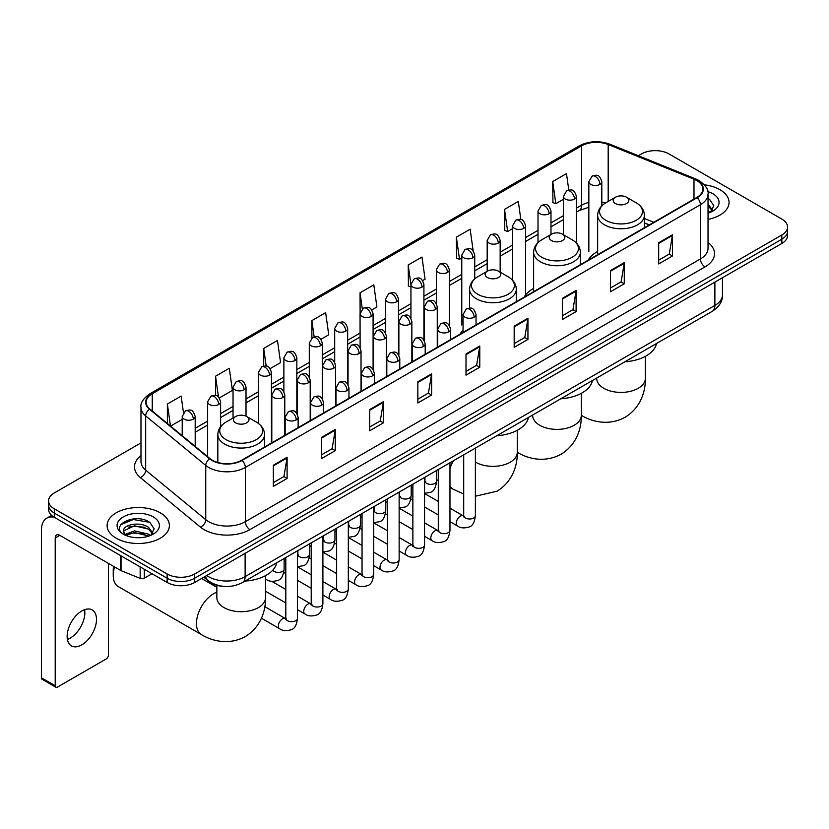 <?xml version="1.0" encoding="UTF-8"?>
<svg xmlns="http://www.w3.org/2000/svg" width="829" height="829" viewBox="0 0 829 829"><rect width="100%" height="100%" fill="white"/><g stroke="black" fill="none" stroke-linecap="round" stroke-linejoin="round"><path stroke-width="1.24" d="M463.059 330.201A34.383 19.855 0 0 0 460.095 334.139M533.627 288.482A34.383 19.855 0 0 0 524.135 297.165M597.657 251.508A34.383 19.855 0 0 0 588.175 260.192M649.221 224.949L644.371 222.991M223.82 586.383A19.461 11.233 180 0 1 209.24 581.616L203.841 577.171M140.982 442.893L54.299 492.944A19.461 11.233 0 0 0 48.59 500.892L48.59 509.369A19.461 11.233 0 0 0 54.299 517.306L167.147 582.466A19.461 11.233 0 0 0 194.67 582.466L781.851 243.457A19.461 11.233 0 0 0 787.55 235.509L787.55 231.27A19.461 11.233 0 0 1 781.851 239.218A19.461 11.233 0 0 0 787.55 231.27L787.55 227.032A19.461 11.233 0 0 0 781.851 219.094L669.003 153.935A19.461 11.233 0 0 0 641.48 153.935L638.371 155.728M48.59 500.892A19.461 11.233 0 0 0 54.299 508.83L167.147 573.989A19.461 11.233 0 0 0 194.67 573.989L194.67 578.227L781.851 239.218L194.67 578.227A19.461 11.233 0 0 1 167.147 578.227A19.461 11.233 0 0 0 194.67 578.227L194.67 582.466M54.299 508.83L54.299 513.068L167.147 578.227L54.299 513.068A19.461 11.233 0 0 1 48.59 505.13A19.461 11.233 0 0 0 54.299 513.068L54.299 517.306M719.924 189.696A31.139 17.979 0 0 0 704.37 184.815A31.139 17.979 0 0 1 719.924 189.696A31.139 17.979 0 0 1 729.043 202.4A31.139 17.979 0 0 0 719.924 189.696M160.266 512.809A31.139 17.979 0 0 0 126.329 508.913A31.139 17.979 0 0 0 107.107 525.524A31.139 17.979 0 0 0 116.226 538.228A31.139 17.979 0 0 0 150.163 542.125A31.139 17.979 0 0 0 169.385 525.524A31.139 17.979 0 0 0 160.266 512.809A31.139 17.979 0 0 0 126.329 508.913A31.139 17.979 0 0 0 107.107 525.524A31.139 17.979 0 0 0 116.226 538.228A31.139 17.979 0 0 0 150.163 542.125A31.139 17.979 0 0 0 169.385 525.524A31.139 17.979 0 0 0 160.266 512.809M696.754 180.556A20.756 11.989 180 0 1 702.837 189.033A20.756 11.989 180 0 1 696.754 197.499L241.685 460.23A20.756 11.989 180 0 1 210.006 458.634L149.925 409.101A20.756 11.989 180 0 1 146.173 402.22A20.756 11.989 180 0 1 152.256 393.744L581.595 145.863A20.756 11.989 180 0 1 608.185 144.526L693.987 179.209A20.756 11.989 180 0 1 696.754 180.556M697.116 180.339A21.274 12.29 0 0 0 694.277 178.96L608.476 144.277A21.274 12.29 0 0 0 581.233 145.655L151.883 393.537A21.274 12.29 0 0 0 149.5 409.267L209.582 458.8A21.274 12.29 0 0 0 242.058 460.447L697.116 197.716A21.274 12.29 0 0 0 697.116 180.339M273.342 465.214L273.342 486.405L287.103 478.457L287.103 457.266L273.342 465.214M273.342 482.644L283.943 476.52L287.052 457.971A5.192 2.995 -120 0 0 287.103 457.266M283.85 476.571L287.103 478.457M321.507 437.401L321.507 458.592L335.268 450.644L335.268 429.463L321.507 437.401M321.507 454.831L332.108 448.717L335.217 430.158A5.192 2.995 -120 0 0 335.268 429.463M332.014 448.769L335.268 450.644M369.672 409.599L369.672 430.779L383.433 422.842L383.433 401.65L369.672 409.599M369.672 427.028L380.273 420.904L383.381 402.355A5.192 2.995 -120 0 0 383.433 401.65M380.179 420.956L383.433 422.842M417.847 381.786L417.847 402.977L431.608 395.029L431.608 373.838L417.847 381.786M417.847 399.215L428.438 393.091L431.546 374.542A5.192 2.995 -120 0 0 431.608 373.838M428.344 393.153L431.608 395.029M658.682 242.742L658.682 263.933L672.443 255.985L672.443 234.794L658.682 242.742M658.682 260.171L669.283 254.047L672.381 235.498A5.192 2.995 -120 0 0 672.443 234.794M669.19 254.099L672.443 255.985M610.507 270.555L610.507 291.735L624.278 283.787L624.278 262.606L610.507 270.555M610.507 287.974L621.108 281.86L624.216 263.311A5.192 2.995 -120 0 0 624.278 262.606M621.014 281.912L624.278 283.787M562.342 298.357L562.342 319.548L576.103 311.6L576.103 290.409L562.342 298.357M562.342 315.787L572.943 309.673L576.051 291.114A5.192 2.995 -120 0 0 576.103 290.409M572.849 309.725L576.103 311.6M514.177 326.17L514.177 347.351L527.938 339.413L527.938 318.222L514.177 326.17M514.177 343.6L524.778 337.476L527.886 318.927A5.192 2.995 -120 0 0 527.938 318.222M524.684 337.527L527.938 339.413M466.012 353.973L466.012 375.164L479.773 367.216L479.773 346.035L466.012 353.973M466.012 371.402L476.613 365.288L479.711 346.74A5.192 2.995 -120 0 0 479.773 346.035M476.52 365.34L479.773 367.216M708.028 219.405A31.139 17.979 0 0 0 729.043 202.4A31.139 17.979 0 0 1 708.028 219.405M194.67 573.989L781.851 234.98A19.461 11.233 0 0 0 787.55 227.032M270.161 368.625L280.575 362.605L277.466 340.47L263.705 348.418L263.705 366.117M219.333 397.972L232.41 390.418L229.301 368.283L215.54 376.221L215.54 395.506M183.468 412.687L181.136 396.086L167.375 404.034L167.375 423.484M422.645 280.585L425.08 279.176L421.971 257.042L408.21 264.99L408.428 286.046M473.172 250.876L470.136 229.229L456.375 237.177L456.603 258.233M520.84 219.519L518.301 201.426L504.54 209.374L504.768 230.431M568.777 190.028L566.476 173.613L552.715 181.561L552.933 202.618M320.989 339.279L328.74 334.802L325.642 312.657L311.87 320.605L311.87 337.963M371.817 309.932L376.915 306.989L373.806 284.855L360.045 292.792L360.118 313.942M360.118 347.538L360.045 313.776M360.045 292.792L362.304 308.937M410.946 286.989L408.21 285.964M408.21 264.99L410.946 284.461A6.487 3.741 0 0 0 412.842 287.103A6.487 3.741 0 0 0 422.013 287.103A6.487 3.741 0 0 0 423.92 284.451C421.287 276.13 418.728 277.788 414.189 278.834A6.487 3.741 60 0 1 417.433 279.155A6.487 3.741 -120 0 1 422.013 287.103M456.375 237.177L459.484 259.322L461.774 257.995M459.484 259.322L456.375 258.151M504.54 209.374L507.649 231.509L512.602 228.649M507.649 231.509L504.54 230.348M552.715 181.561L555.813 203.696L563.43 199.302M555.813 203.696L552.715 202.535M311.87 320.605L314.16 336.864M263.705 348.418L266.192 366.117M215.54 376.221L218.462 397.008M170.567 426.116L182.214 419.391M167.375 404.034L170.463 426.023M708.028 210.887L709.976 212.431M708.028 212.576L708.577 212.949M708.028 204.162L712.484 210.141M708.028 205.841L712.152 210.576M708.028 213.126A21.15 12.207 0 0 0 712.857 211.043A21.15 12.207 0 0 0 712.857 193.768A21.15 12.207 0 0 0 707.779 191.613M710.484 212.214L713.8 205.716L709.603 199.395M708.028 198.608L709.323 199.209M615.512 203.571A7.782 4.497 0 0 0 626.517 203.571A7.782 4.497 0 0 0 626.517 197.209L636.185 202.794A21.45 12.383 0 0 1 636.185 220.307A21.45 12.383 0 0 1 605.844 220.307A21.45 12.383 0 0 1 605.844 202.794C600.559 205.934 597.833 210.1 597.657 215.302A23.357 13.482 0 0 0 604.507 224.835A23.357 13.482 0 0 0 629.957 227.757A23.357 13.482 0 0 0 644.371 215.302C644.195 210.1 641.47 205.934 636.185 202.794L626.517 197.209A7.782 4.497 0 0 0 615.512 197.209A7.782 4.497 0 0 0 615.512 203.571M624.89 361.776A35.678 20.601 0 0 0 656.485 343.527M551.472 240.545A7.782 4.497 0 0 0 562.487 240.545A7.782 4.497 0 0 0 562.487 234.182L572.145 239.768A21.45 12.383 0 0 1 572.145 257.28A21.45 12.383 0 0 1 541.803 257.28A21.45 12.383 0 0 1 541.803 239.768C536.518 242.907 533.793 247.073 533.627 252.275A23.357 13.482 0 0 0 540.467 261.809A23.357 13.482 0 0 0 565.917 264.731A23.357 13.482 0 0 0 580.331 252.275C580.155 247.073 577.43 242.907 572.145 239.768L562.487 234.182A7.782 4.497 0 0 0 551.472 234.182A7.782 4.497 0 0 0 551.472 240.545M560.85 398.739A35.678 20.601 0 0 0 592.445 380.501M487.431 277.518A7.782 4.497 0 0 0 498.447 277.518A7.782 4.497 0 0 0 498.447 271.156L508.104 276.741A21.45 12.383 0 0 1 508.104 294.254A21.45 12.383 0 0 1 477.763 294.254A21.45 12.383 0 0 1 477.763 276.741C472.478 279.881 469.753 284.046 469.587 289.238A23.357 13.482 0 0 0 476.426 298.782A23.357 13.482 0 0 0 501.877 301.704A23.357 13.482 0 0 0 516.291 289.238C516.125 284.046 513.389 279.881 508.104 276.741L498.447 271.156A7.782 4.497 0 0 0 487.431 271.156A7.782 4.497 0 0 0 487.431 277.518M496.809 435.712A35.678 20.601 0 0 0 528.405 417.474M114.589 566.953A24.331 14.041 120 0 0 113.241 575.45L113.241 570.145A17.844 10.3 -60 0 1 113.625 566.394M113.241 575.45A24.331 14.041 120 0 0 118.278 586.58L201.499 634.631A24.331 14.041 -60 0 1 197.768 615.128A24.331 14.041 -60 0 1 213.664 593.688A24.331 14.041 -60 0 1 216.856 592.196M235.674 422.863A7.782 4.497 0 0 0 246.69 422.863A7.782 4.497 0 0 0 246.69 416.51L256.358 422.085A21.45 12.383 0 0 1 256.358 439.608A21.45 12.383 0 0 1 226.016 439.608A21.45 12.383 0 0 1 226.016 422.085C220.732 425.225 217.996 429.391 217.83 434.593A23.357 13.482 0 0 0 224.669 444.126A23.357 13.482 0 0 0 250.12 447.049A23.357 13.482 0 0 0 264.534 434.593C264.368 429.391 261.643 425.225 256.358 422.085L246.69 416.51A7.782 4.497 0 0 0 235.674 416.51A7.782 4.497 0 0 0 235.674 422.863M245.052 581.067A35.678 20.601 0 0 0 276.658 562.818M84.589 609.667A20.756 11.989 -60 0 1 70.175 638.143A20.756 11.989 -60 0 1 67.408 639.439M81.822 644.858A20.756 11.989 120 0 0 95.376 626.569A20.756 11.989 120 0 0 92.195 609.937A20.756 11.989 120 0 0 81.822 610.963A20.756 11.989 120 0 0 68.258 629.252A20.756 11.989 120 0 0 71.439 645.895A20.756 11.989 120 0 0 81.822 644.858M144.319 569.285L144.319 578.155L152.008 573.72M54.072 517.182A25.948 14.984 -120 0 0 46.828 518.146A25.948 14.984 -120 0 0 41.45 530.021L41.45 677.811L55.211 685.759L55.211 537.969A6.487 3.741 60 0 1 56.559 534.995A6.487 3.741 60 0 1 59.802 535.316L120.609 570.425L120.609 555.596M55.211 685.759A3.243 1.876 120 0 0 55.885 687.241L42.124 679.293A3.243 1.876 -60 0 1 41.45 677.811M55.885 687.241A3.243 1.876 120 0 0 57.502 687.075L106.133 659.003A3.243 1.876 120 0 0 108.423 655.034L108.423 563.388M144.319 578.155A3.243 1.876 180 0 1 140.163 578.373L121.044 570.642A3.243 1.876 180 0 1 120.609 570.425M134.723 537.565L139.614 537.7M125.003 534.456L134.453 530.85L148.609 534.166L150.329 535.544M125.873 535.368L134.453 532.539L148.919 536.062M125.158 535.109L123.635 531.555A14.663 8.466 0 0 0 126.008 535.482M152.826 533.254L148.609 527.441C139.811 520.871 121.708 524.923 123.635 531.555L123.583 530.912M123.676 531.762L124.081 530.674L134.453 525.814L148.609 529.12L152.495 533.7M150.826 535.337L154.142 528.829L149.945 522.519C135.106 511.845 108.744 525.907 123.967 534.518L124.723 534.985M153.199 516.881A21.15 12.207 0 0 0 123.293 516.881A21.15 12.207 0 0 0 123.293 534.156A21.15 12.207 0 0 0 153.199 534.156A21.15 12.207 0 0 0 153.199 516.881M120.879 524.633L133.293 519.534L149.666 522.322M128.63 527.109L133.293 526.27L144.982 527.265M128.63 533.835L133.293 532.995L144.982 533.99M206.69 575.523A25.948 14.984 0 0 0 208.431 576.632A25.948 14.984 0 0 0 245.125 576.632L714.878 305.435A25.948 14.984 0 0 0 722.473 294.834C722.66 301.279 719.24 306.792 712.184 311.372L242.441 582.58A12.974 7.492 60 0 0 245.125 576.632L245.125 553.326M714.878 282.119L714.878 305.435A12.974 7.492 60 0 1 712.184 311.372M205.633 576.134A12.974 8.673 129.5 0 0 207.892 580.352L203.955 577.098M781.851 243.457L781.851 234.98M167.147 582.466L167.147 573.989M708.028 242.42A32.435 18.725 180 0 1 705.013 266.897L249.943 529.627A6.487 3.741 60 0 1 245.353 521.679L700.422 258.949A25.948 14.984 0 0 0 708.028 248.358L708.028 194.11A25.948 14.984 180 0 1 700.422 204.711A6.487 3.741 -120 0 0 697.116 197.716M249.943 529.627A32.435 18.725 180 0 1 204.069 529.627A32.435 18.725 180 0 1 200.442 527.12L140.36 477.587A32.435 18.725 180 0 1 140.982 455.608M208.659 521.679A25.948 14.984 0 0 0 245.353 521.679L245.353 467.442A25.948 14.984 180 0 1 205.747 465.432L145.676 415.899A25.948 14.984 180 0 1 140.982 407.308L140.982 461.546A25.948 14.984 0 0 0 145.676 470.147L205.747 519.679A25.948 14.984 0 0 0 208.659 521.679M708.028 194.11C708.888 190.059 705.904 185.541 699.085 180.546L695.666 178.898A6.487 3.036 112 0 0 694.277 178.96M695.666 178.898L609.864 144.205C599.118 140.402 588.922 140.961 579.264 145.863A6.487 3.741 60 0 1 581.233 145.655M151.883 393.537A6.487 3.741 -120 0 0 149.925 393.744C143.189 398.583 140.205 403.101 140.982 407.308M149.5 409.267A6.487 4.342 129.5 0 0 145.676 415.899L145.676 470.147A6.487 4.342 -50.5 0 1 140.36 477.587M609.864 144.205A6.487 3.036 112 0 0 608.476 144.277M209.582 458.8A6.487 4.342 129.5 0 0 205.747 465.432L205.747 519.679A6.487 4.342 -50.5 0 1 200.442 527.12M242.058 460.447A6.487 3.741 60 0 1 245.353 467.442L700.422 204.711L700.422 258.949A6.487 3.741 60 0 0 705.013 266.897M152.256 393.744L152.256 411.018M693.987 179.209L693.987 199.105M608.185 144.526L608.185 201.447M653.812 222.296L644.371 218.483M605.574 202.95A20.756 11.989 0 0 0 601.813 202.121M588.839 202.483A20.756 11.989 0 0 0 581.595 205.198L576.404 208.193M581.595 145.863L581.595 205.198A11.679 6.746 60 0 1 579.181 210.545L576.404 212.141M563.43 215.685L550.984 222.866M538.011 230.358L525.576 237.54M512.602 245.032L500.156 252.213M487.183 259.705L474.748 266.886M461.774 274.378L449.328 281.559M436.355 289.052L423.92 296.233M410.946 303.725L398.5 310.906M385.526 318.388L373.091 325.569M360.118 333.061L347.672 340.242M334.698 347.734L322.263 354.916M309.29 362.408L296.844 369.589M283.87 377.081L271.435 384.262M258.461 391.754L246.016 398.936M233.042 406.428L220.607 413.609M207.633 421.101L195.188 428.282M466.012 354.646L479.711 346.74M514.177 326.844L527.886 318.927M562.342 299.031L576.051 291.114M610.507 271.218L624.216 263.311M658.682 243.415L672.381 235.498M417.847 382.459L431.546 374.542M369.672 410.262L383.381 402.355M321.507 438.075L335.217 430.158M273.342 465.888L287.052 457.971M645.345 356.366L645.345 378.376A24.331 14.041 180 0 1 638.216 388.304A24.331 14.041 180 0 1 603.813 388.304A24.331 14.041 180 0 1 596.693 378.376L596.745 379.319M645.345 378.376C645.677 390.583 641.138 407.453 625.118 417.256C608.621 426.23 591.751 421.723 581.326 415.329A24.331 14.041 -60 0 1 581.305 415.319A24.331 14.041 180 0 1 574.176 425.277A24.331 14.041 180 0 1 539.772 425.277A24.331 14.041 180 0 1 532.653 415.339L532.705 416.293M517.286 452.302A24.331 14.041 -60 0 1 517.265 452.292L517.286 452.302C527.71 458.696 544.591 463.204 561.078 454.23C577.098 444.427 581.637 427.557 581.305 415.339L581.326 415.329M517.265 430.303L517.265 452.313A24.331 14.041 180 0 1 510.136 462.25A24.331 14.041 180 0 1 475.732 462.25A24.331 14.041 180 0 1 475.38 462.043M463.701 493.98L453.245 489.276A24.331 14.041 -60 0 1 449.971 485.867M449.971 468.385A24.331 14.041 -60 0 1 453.536 460.706M265.508 575.658L265.508 597.668A24.331 14.041 180 0 1 258.389 607.595A24.331 14.041 180 0 1 223.985 607.595A24.331 14.041 180 0 1 216.856 597.668L216.908 598.621M474.126 317.186A6.487 3.741 0 0 0 476.033 314.543C473.4 306.222 470.841 307.88 466.302 308.927A6.487 3.741 60 0 1 469.546 309.248A6.487 3.741 -120 0 1 474.126 317.186A6.487 3.741 0 0 1 464.955 317.186A6.487 3.741 0 0 1 463.059 314.543L466.302 308.927M449.971 521.648L457.453 525.969A5.834 3.368 -60 0 1 456.551 521.296A5.834 3.368 -60 0 1 460.364 516.146A5.834 3.368 -60 0 1 460.623 516.001A5.834 3.368 -60 0 1 463.287 515.856L449.971 508.167M464.043 516.446L463.515 516.881L463.701 515.617A5.834 3.368 -0 0 0 465.411 518.001A5.834 3.368 -0 0 0 473.4 518.146A5.834 3.368 -0 0 0 475.38 515.617C474.582 522.394 472.478 526.187 469.079 526.975C464.199 528.456 460.323 528.125 457.453 525.969M448.717 331.859A6.487 3.741 0 0 0 450.613 329.217C447.981 320.896 445.422 322.554 440.883 323.59A6.487 3.741 60 0 1 444.126 323.911A6.487 3.741 -120 0 1 448.717 331.859A6.487 3.741 0 0 1 439.536 331.859A6.487 3.741 0 0 1 437.639 329.217L440.883 323.59M424.552 536.322L432.033 540.643A5.834 3.368 -60 0 1 431.142 535.959A5.834 3.368 -60 0 1 434.956 530.819A5.834 3.368 -60 0 1 435.215 530.674A5.834 3.368 -60 0 1 437.878 530.529L424.552 522.84M438.624 531.12L438.106 531.555L438.292 530.291A5.834 3.368 -0 0 0 440.002 532.674A5.834 3.368 -0 0 0 447.992 532.819A5.834 3.368 -0 0 0 449.971 530.291C449.163 537.068 447.069 540.86 443.67 541.648C438.79 543.13 434.914 542.798 432.033 540.643M423.298 346.532A6.487 3.741 0 0 0 425.204 343.89C422.572 335.569 420.013 337.216 415.474 338.263A6.487 3.741 60 0 1 418.718 338.584A6.487 3.741 -120 0 1 423.298 346.532A6.487 3.741 0 0 1 414.127 346.532A6.487 3.741 0 0 1 412.231 343.89L415.474 338.263M399.143 550.995L406.624 555.316A5.834 3.368 -60 0 1 405.723 550.632A5.834 3.368 -60 0 1 409.536 545.492A5.834 3.368 -60 0 1 409.795 545.347A5.834 3.368 -60 0 1 412.459 545.202L399.143 537.513M413.215 545.793L412.687 546.218L412.873 544.964A5.834 3.368 -0 0 0 414.583 547.347A5.834 3.368 -0 0 0 422.572 547.492A5.834 3.368 -0 0 0 424.552 544.964C423.754 551.741 421.65 555.534 418.251 556.321C413.37 557.803 409.495 557.471 406.624 555.316M397.889 361.206A6.487 3.741 0 0 0 399.785 358.563C397.153 350.232 394.594 351.89 390.055 352.936A6.487 3.741 60 0 1 393.298 353.258A6.487 3.741 -120 0 1 397.889 361.206A6.487 3.741 0 0 1 388.718 361.206A6.487 3.741 0 0 1 386.811 358.563L390.055 352.936M373.724 565.668L381.205 569.989A5.834 3.368 -60 0 1 380.314 565.305A5.834 3.368 -60 0 1 384.128 560.166A5.834 3.368 -60 0 1 384.387 560.021A5.834 3.368 -60 0 1 387.05 559.876L373.724 552.187M387.796 560.466L387.278 560.891L387.464 559.637A5.834 3.368 -0 0 0 389.174 562.021A5.834 3.368 -0 0 0 397.164 562.166A5.834 3.368 -0 0 0 399.143 559.637C398.334 566.414 396.241 570.197 392.842 570.994C387.962 572.476 384.086 572.145 381.205 569.989M372.47 375.879A6.487 3.741 0 0 0 374.376 373.226C371.744 364.905 369.185 366.563 364.646 367.61A6.487 3.741 60 0 1 367.889 367.931A6.487 3.741 -120 0 1 372.47 375.879A6.487 3.741 0 0 1 363.299 375.879A6.487 3.741 0 0 1 361.403 373.226L364.646 367.61M348.315 580.341L355.796 584.663A5.834 3.368 -60 0 1 354.895 579.979A5.834 3.368 -60 0 1 358.708 574.839A5.834 3.368 -60 0 1 358.967 574.694A5.834 3.368 -60 0 1 361.631 574.549L348.315 566.86M362.387 575.139L361.858 575.564L362.045 574.31A5.834 3.368 -0 0 0 363.755 576.694A5.834 3.368 -0 0 0 371.744 576.839A5.834 3.368 -0 0 0 373.724 574.31C372.926 581.088 370.822 584.87 367.423 585.668C362.542 587.15 358.667 586.818 355.796 584.663M347.061 390.552A6.487 3.741 0 0 0 348.957 387.899C346.325 379.578 343.766 381.236 339.227 382.283A6.487 3.741 60 0 1 342.47 382.604A6.487 3.741 -120 0 1 347.061 390.552A6.487 3.741 0 0 1 337.89 390.552A6.487 3.741 0 0 1 335.983 387.899L339.227 382.283M322.895 595.015L330.377 599.336A5.834 3.368 -60 0 1 329.486 594.652A5.834 3.368 -60 0 1 333.299 589.512A5.834 3.368 -60 0 1 333.559 589.367A5.834 3.368 -60 0 1 336.222 589.222L322.895 581.533M336.968 589.813L336.45 590.238L336.636 588.984A5.834 3.368 -0 0 0 338.346 591.367A5.834 3.368 -0 0 0 346.335 591.512A5.834 3.368 -0 0 0 348.315 588.984C347.506 595.761 345.413 599.543 342.014 600.341C337.134 601.823 333.258 601.491 330.377 599.336M321.642 405.226A6.487 3.741 0 0 0 323.548 402.573C320.916 394.252 318.357 395.91 313.818 396.956A6.487 3.741 60 0 1 317.061 397.278A6.487 3.741 -120 0 1 321.642 405.226A6.487 3.741 0 0 1 312.471 405.226A6.487 3.741 0 0 1 310.574 402.573L313.818 396.956M297.487 609.688L304.968 614.009A5.834 3.368 -60 0 1 304.067 609.325A5.834 3.368 -60 0 1 307.88 604.186A5.834 3.368 -60 0 1 308.139 604.04A5.834 3.368 -60 0 1 310.802 603.895L297.487 596.206M311.559 604.486L311.03 604.911L311.217 603.657A5.834 3.368 -0 0 0 312.927 606.04A5.834 3.368 -0 0 0 320.916 606.186A5.834 3.368 -0 0 0 322.895 603.657C322.098 610.434 319.994 614.216 316.595 615.014C311.714 616.496 307.839 616.165 304.968 614.009M296.233 419.899A6.487 3.741 0 0 0 298.129 417.246C295.497 408.925 292.938 410.583 288.399 411.63A6.487 3.741 60 0 1 291.642 411.951A6.487 3.741 -120 0 1 296.233 419.899A6.487 3.741 0 0 1 287.062 419.899A6.487 3.741 0 0 1 285.155 417.246L288.399 411.63M261.446 618.227L279.549 628.683A5.834 3.368 -60 0 1 278.658 623.999A5.834 3.368 -60 0 1 282.471 618.859A5.834 3.368 -60 0 1 282.73 618.714A5.834 3.368 -60 0 1 285.394 618.569L264.803 606.683M286.14 619.149L285.622 619.584L285.808 618.32A5.834 3.368 -0 0 0 287.518 620.703A5.834 3.368 -0 0 0 295.507 620.848A5.834 3.368 -0 0 0 297.487 618.32C296.678 625.107 294.585 628.89 291.186 629.688C286.306 631.17 282.43 630.838 279.549 628.683M435.37 309.486A6.487 3.741 0 0 0 437.266 306.834C434.634 298.513 432.075 300.171 427.536 301.217A6.487 3.741 60 0 1 430.779 301.538A6.487 3.741 -120 0 1 435.37 309.486A6.487 3.741 0 0 1 426.189 309.486A6.487 3.741 0 0 1 424.293 306.834L427.536 301.217M425.277 481.825L424.749 482.26L424.945 480.996A5.834 3.368 -0 0 0 426.655 483.38A5.834 3.368 -0 0 0 434.645 483.525A5.834 3.368 -0 0 0 436.614 480.996C435.816 487.784 433.722 491.566 430.324 492.364L424.552 493.328M409.951 324.149A6.487 3.741 0 0 0 411.858 321.507C409.215 313.186 406.666 314.844 402.117 315.89A6.487 3.741 60 0 1 405.36 316.212A6.487 3.741 -120 0 1 409.951 324.149A6.487 3.741 0 0 1 400.78 324.149A6.487 3.741 0 0 1 398.873 321.507L402.117 315.89M399.858 496.498L399.34 496.934L399.526 495.669A5.834 3.368 -0 0 0 401.236 498.053A5.834 3.368 -0 0 0 409.225 498.198A5.834 3.368 -0 0 0 411.205 495.669C410.407 502.457 408.303 506.239 404.904 507.037L399.143 508.001M384.542 338.823A6.487 3.741 0 0 0 386.438 336.18C383.806 327.859 381.247 329.517 376.708 330.564A6.487 3.741 60 0 1 379.951 330.885A6.487 3.741 -120 0 1 384.542 338.823A6.487 3.741 0 0 1 375.361 338.823A6.487 3.741 0 0 1 373.464 336.18L376.708 330.564M374.449 511.172L373.92 511.607L374.117 510.343A5.834 3.368 -0 0 0 375.827 512.726A5.834 3.368 -0 0 0 383.817 512.871A5.834 3.368 -0 0 0 385.786 510.343C384.988 517.13 382.894 520.913 379.495 521.71L373.724 522.674M359.123 353.496A6.487 3.741 0 0 0 361.029 350.854C358.387 342.532 355.838 344.19 351.289 345.237A6.487 3.741 60 0 1 354.532 345.558A6.487 3.741 -120 0 1 359.123 353.496A6.487 3.741 0 0 1 349.952 353.496A6.487 3.741 0 0 1 348.045 350.854L351.289 345.237M349.03 525.845L348.512 526.28L348.698 525.016A5.834 3.368 -0 0 0 350.408 527.399A5.834 3.368 -0 0 0 358.397 527.545A5.834 3.368 -0 0 0 360.377 525.016C359.579 531.793 357.475 535.586 354.076 536.384L348.315 537.347M333.714 368.169A6.487 3.741 0 0 0 335.61 365.527C332.978 357.206 330.419 358.864 325.88 359.91A6.487 3.741 60 0 1 329.123 360.232A6.487 3.741 -120 0 1 333.714 368.169A6.487 3.741 0 0 1 324.533 368.169A6.487 3.741 0 0 1 322.636 365.527L325.88 359.91M323.621 540.518L323.092 540.954L323.289 539.689A5.834 3.368 -0 0 0 324.999 542.073A5.834 3.368 -0 0 0 332.989 542.218A5.834 3.368 -0 0 0 334.957 539.689C334.16 546.466 332.066 550.259 328.667 551.057L322.895 552.021M308.295 382.843A6.487 3.741 0 0 0 310.201 380.2C307.559 371.879 305.01 373.537 300.461 374.573A6.487 3.741 60 0 1 303.704 374.895A6.487 3.741 -120 0 1 308.295 382.843A6.487 3.741 0 0 1 299.124 382.843A6.487 3.741 0 0 1 297.217 380.2L300.461 374.573M298.202 555.192L297.684 555.627L297.87 554.363A5.834 3.368 -0 0 0 299.58 556.746A5.834 3.368 -0 0 0 307.569 556.891A5.834 3.368 -0 0 0 309.549 554.363C308.751 561.14 306.647 564.932 303.248 565.72L297.487 566.694M282.886 397.516A6.487 3.741 0 0 0 284.782 394.873C282.15 386.552 279.591 388.2 275.052 389.247A6.487 3.741 60 0 1 278.295 389.568A6.487 3.741 -120 0 1 282.886 397.516A6.487 3.741 0 0 1 273.705 397.516A6.487 3.741 0 0 1 271.808 394.873L275.052 389.247M272.782 570.155A5.834 3.368 -0 0 0 274.171 571.419A5.834 3.368 -0 0 0 282.161 571.564A5.834 3.368 -0 0 0 284.129 569.036C283.331 575.813 281.238 579.606 277.839 580.393C272.959 581.885 269.073 581.543 266.202 579.388A5.834 3.368 -60 0 1 265.508 578.735M599.916 184.39A6.487 3.741 0 0 0 601.813 181.748C599.18 173.427 596.621 175.085 592.082 176.131A6.487 3.741 60 0 1 595.326 176.453A6.487 3.741 -120 0 1 599.916 184.39A6.487 3.741 0 0 1 590.745 184.39A6.487 3.741 0 0 1 588.839 181.748L592.082 176.131M574.497 199.064A6.487 3.741 0 0 0 576.404 196.421C573.772 188.1 571.212 189.758 566.673 190.794A6.487 3.741 60 0 1 569.917 191.116A6.487 3.741 -120 0 1 574.497 199.064A6.487 3.741 0 0 1 565.326 199.064A6.487 3.741 0 0 1 563.43 196.421L566.673 190.794M549.088 213.737A6.487 3.741 0 0 0 550.984 211.094C548.352 202.773 545.793 204.431 541.254 205.468A6.487 3.741 60 0 1 544.498 205.789A6.487 3.741 -120 0 1 549.088 213.737A6.487 3.741 0 0 1 539.917 213.737A6.487 3.741 0 0 1 538.011 211.094L541.254 205.468M523.669 228.41A6.487 3.741 0 0 0 525.576 225.768C522.944 217.436 520.384 219.094 515.845 220.141A6.487 3.741 60 0 1 519.089 220.462A6.487 3.741 -120 0 1 523.669 228.41A6.487 3.741 0 0 1 514.498 228.41A6.487 3.741 0 0 1 512.602 225.768L515.845 220.141M498.26 243.084A6.487 3.741 0 0 0 500.156 240.431C497.524 232.11 494.965 233.768 490.426 234.814A6.487 3.741 60 0 1 493.669 235.135A6.487 3.741 -120 0 1 498.26 243.084A6.487 3.741 0 0 1 489.089 243.084A6.487 3.741 0 0 1 487.183 240.431L490.426 234.814M472.841 257.757A6.487 3.741 0 0 0 474.748 255.104C472.115 246.783 469.556 248.441 465.017 249.488A6.487 3.741 60 0 1 468.261 249.809A6.487 3.741 -120 0 1 472.841 257.757A6.487 3.741 0 0 1 463.67 257.757A6.487 3.741 0 0 1 461.774 255.104L465.017 249.488M447.432 272.43A6.487 3.741 0 0 0 449.328 269.777C446.696 261.456 444.137 263.114 439.598 264.161A6.487 3.741 60 0 1 442.841 264.482A6.487 3.741 -120 0 1 447.432 272.43A6.487 3.741 0 0 1 438.261 272.43A6.487 3.741 0 0 1 436.355 269.777L439.598 264.161M396.604 301.777A6.487 3.741 0 0 0 398.5 299.124C395.868 290.803 393.309 292.461 388.77 293.507A6.487 3.741 60 0 1 392.013 293.829A6.487 3.741 -120 0 1 396.604 301.777A6.487 3.741 0 0 1 387.433 301.777A6.487 3.741 0 0 1 385.526 299.124L388.77 293.507M371.185 316.45A6.487 3.741 0 0 0 373.091 313.797C370.459 305.476 367.9 307.134 363.361 308.181A6.487 3.741 60 0 1 366.605 308.502A6.487 3.741 -120 0 1 371.185 316.45A6.487 3.741 0 0 1 362.014 316.45A6.487 3.741 0 0 1 360.118 313.797L363.361 308.181M345.776 331.123A6.487 3.741 0 0 0 347.672 328.471C345.04 320.149 342.481 321.807 337.942 322.854A6.487 3.741 60 0 1 341.185 323.175A6.487 3.741 -120 0 1 345.776 331.123A6.487 3.741 0 0 1 336.605 331.123A6.487 3.741 0 0 1 334.698 328.471L337.942 322.854M320.357 345.797A6.487 3.741 0 0 0 322.263 343.144C319.631 334.823 317.072 336.481 312.533 337.527A6.487 3.741 60 0 1 315.776 337.849A6.487 3.741 -120 0 1 320.357 345.797A6.487 3.741 0 0 1 311.186 345.797A6.487 3.741 0 0 1 309.29 343.144L312.533 337.527M294.948 360.47A6.487 3.741 0 0 0 296.844 357.817C294.212 349.496 291.653 351.154 287.114 352.201A6.487 3.741 60 0 1 290.357 352.522A6.487 3.741 -120 0 1 294.948 360.47A6.487 3.741 0 0 1 285.777 360.47A6.487 3.741 0 0 1 283.87 357.817L287.114 352.201M269.529 375.133A6.487 3.741 0 0 0 271.435 372.49C268.803 364.169 266.244 365.827 261.705 366.874A6.487 3.741 60 0 1 264.948 367.195A6.487 3.741 -120 0 1 269.529 375.133A6.487 3.741 0 0 1 260.358 375.133A6.487 3.741 0 0 1 258.461 372.49L261.705 366.874M244.12 389.806A6.487 3.741 0 0 0 246.016 387.164C243.384 378.843 240.824 380.501 236.286 381.547A6.487 3.741 60 0 1 239.529 381.868A6.487 3.741 -120 0 1 244.12 389.806A6.487 3.741 0 0 1 234.949 389.806A6.487 3.741 0 0 1 233.042 387.164L236.286 381.547M218.701 404.479A6.487 3.741 0 0 0 220.607 401.837C217.975 393.516 215.416 395.174 210.877 396.221A6.487 3.741 60 0 1 214.12 396.542A6.487 3.741 -120 0 1 218.701 404.479A6.487 3.741 0 0 1 209.53 404.479A6.487 3.741 0 0 1 207.633 401.837L210.877 396.221M193.292 419.153A6.487 3.741 0 0 0 195.188 416.51C192.556 408.189 189.996 409.847 185.458 410.883A6.487 3.741 60 0 1 188.701 411.215A6.487 3.741 -120 0 1 193.292 419.153A6.487 3.741 0 0 1 184.121 419.153A6.487 3.741 0 0 1 182.214 416.51L185.458 410.883M55.211 537.969L59.802 535.316M121.044 555.844L121.044 570.642M140.163 578.373L140.163 566.891M242.441 582.58C231.996 587.823 221.561 587.823 211.115 582.58L207.892 580.352M722.473 294.834L722.473 277.736M579.264 145.863L149.925 393.744M588.839 207.26L579.181 210.545M563.43 219.633L550.984 226.814M538.011 234.306L525.576 241.488M512.602 248.98L500.156 256.161M487.183 263.653L474.748 270.834M461.774 278.326L449.328 285.508M436.355 293L423.92 300.181M410.946 307.673L398.5 314.854M385.526 322.346L373.091 329.527M360.118 337.02L347.672 344.201M334.698 351.683L322.263 358.864M309.29 366.356L296.844 373.537M283.87 381.029L271.435 388.21M258.461 395.702L246.016 402.884M233.042 410.376L220.607 417.557M207.633 425.049L195.188 432.23M649.366 224.866L644.371 222.846M644.371 227.747L644.371 215.302M597.657 254.71L597.657 215.302M615.512 197.209L605.844 202.794M581.305 393.329L581.305 415.339M580.331 264.72L580.331 252.275M533.627 291.684L533.627 252.275M551.472 234.182L541.803 239.768M517.265 452.313C517.597 464.53 513.058 481.4 497.037 491.203L475.38 496.219M453.245 489.276L449.971 487.379M438.292 480.644L436.614 479.67M516.291 301.694L516.291 289.238M469.587 308.056L469.587 289.238M487.431 271.156L477.763 276.741M265.508 597.668C265.84 609.885 261.301 626.755 245.291 636.558C228.794 645.522 211.913 641.024 201.499 634.631M264.534 447.038L264.534 434.593M217.83 462.509L217.83 434.593M235.674 416.51L226.016 422.085M216.856 587.315L201.561 578.487M216.856 585.336L216.856 597.668M464.468 516.322L463.287 515.856M475.38 448.085L475.38 515.617M476.033 324.937L476.033 314.543M438.292 514.913L424.552 506.975M412.873 500.239L410.852 499.068M463.701 454.831L463.701 515.617M463.059 332.429L463.059 314.543M438.292 501.421L424.552 493.493M439.059 530.995L437.878 530.529M449.971 462.758L449.971 530.291M450.613 339.61L450.613 329.217M412.873 529.586L399.143 521.648M387.464 514.913L385.444 513.742M438.292 469.504L438.292 530.291M437.639 347.102L437.639 329.217M412.873 516.094L399.143 508.167M413.64 545.669L412.459 545.202M424.552 477.431L424.552 544.964M425.204 354.284L425.204 343.89M387.464 544.249L373.724 536.322M362.045 529.586L360.024 528.415M412.873 484.177L412.873 544.964M412.231 361.776L412.231 343.89M387.464 530.767L373.724 522.84M388.231 560.342L387.05 559.876M399.143 492.105L399.143 559.637M399.785 368.957L399.785 358.563M362.045 558.922L348.315 550.995M336.636 544.249L334.615 543.088M387.464 498.851L387.464 559.637M386.811 376.449L386.811 358.563M362.045 545.441L348.315 537.513M362.812 575.015L361.631 574.549M373.724 506.778L373.724 574.31M374.376 383.63L374.376 373.226M336.636 573.595L322.895 565.668M311.217 558.922L309.196 557.762M362.045 513.524L362.045 574.31M361.403 391.122L361.403 373.226M336.636 560.114L322.895 552.187M337.403 589.688L336.222 589.222M348.315 521.451L348.315 588.984M348.957 398.303L348.957 387.899M311.217 588.269L297.487 580.341M285.808 573.595L283.787 572.435M336.636 528.197L336.636 588.984M335.983 405.796L335.983 387.899M311.217 574.787L297.487 566.86M311.984 604.362L310.802 603.895M322.895 536.125L322.895 603.657M323.548 412.977L323.548 402.573M285.808 602.942L265.508 591.232M311.217 542.871L311.217 603.657M310.574 420.469L310.574 402.573M285.808 589.46L271.715 581.326M286.575 619.035L285.394 618.569M297.487 550.798L297.487 618.32M298.129 427.65L298.129 417.246M285.808 557.544L285.808 618.32M285.155 435.132L285.155 417.246M425.712 481.711L424.521 481.245M436.614 470.468L436.614 480.996M437.266 347.32L437.266 306.834M424.945 477.214L424.945 480.996M412.873 488.001L411.205 487.037M424.293 340.574L424.293 306.834M400.293 496.384L399.112 495.918M411.205 485.141L411.205 495.669M411.858 361.993L411.858 321.507M399.526 491.887L399.526 495.669M387.464 502.675L385.786 501.711M398.873 355.247L398.873 321.507M374.884 511.058L373.692 510.581M385.786 499.814L385.786 510.343M386.438 376.667L386.438 336.18M374.117 506.56L374.117 510.343M362.045 517.348L360.377 516.384M373.464 369.921L373.464 336.18M349.465 525.731L348.284 525.254M360.377 514.488L360.377 525.016M361.029 391.34L361.029 350.854M348.698 521.234L348.698 525.016M336.636 532.021L334.957 531.057M348.045 384.594L348.045 350.854M324.056 540.404L322.864 539.928M334.957 529.161L334.957 539.689M335.61 406.003L335.61 365.527M323.289 535.897L323.289 539.689M311.217 546.694L309.549 545.72M322.636 399.267L322.636 365.527M298.637 555.067L297.456 554.601M309.549 543.834L309.549 554.363M310.201 420.676L310.201 380.2M297.87 550.57L297.87 554.363M285.808 561.368L284.129 560.394M297.217 413.93L297.217 380.2M284.129 558.508L284.129 569.036M284.782 435.349L284.782 394.873M266.202 579.388L265.508 578.994M271.808 442.841L271.808 394.873M601.813 205.851L601.813 181.748M588.839 251.664L588.839 181.748M576.404 243.042L576.404 196.421M563.43 234.731L563.43 196.421M550.984 234.462L550.984 211.094M538.011 242.586L538.011 211.094M525.576 294.958L525.576 225.768M512.602 280.275L512.602 225.768M500.156 272.15L500.156 240.431M487.183 271.301L487.183 240.431M474.748 278.865L474.748 255.104M461.774 325.03L461.774 255.104M449.328 325.341L449.328 269.777M436.355 303.518L436.355 269.777M423.92 340.014L423.92 284.451M410.946 318.191L410.946 284.451L414.189 278.834M398.5 354.688L398.5 299.124M385.526 332.864L385.526 299.124M373.091 369.351L373.091 313.797M347.672 384.024L347.672 328.471M334.698 362.211L334.698 328.471M322.263 398.697L322.263 343.144M309.29 376.884L309.29 343.144M296.844 413.37L296.844 357.817M283.87 391.557L283.87 357.817M271.435 442.406L271.435 372.49M258.461 423.474L258.461 372.49M246.016 416.158L246.016 387.164M233.042 418.023L233.042 387.164M220.607 426.707L220.607 401.837M207.633 456.675L207.633 401.837M195.188 446.416L195.188 416.51M182.214 435.722L182.214 416.51M46.828 518.146L51.616 515.379"/></g></svg>
